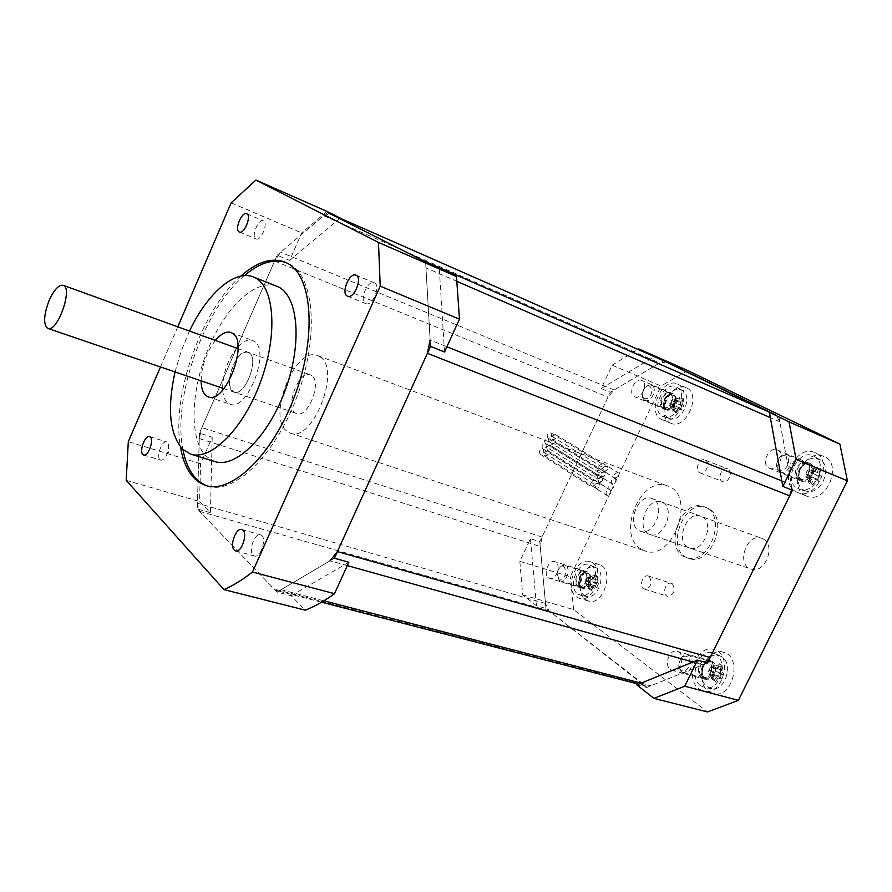 <?xml version="1.0" encoding="UTF-8"?>
<svg xmlns="http://www.w3.org/2000/svg" width="892" height="892" viewBox="0 0 892 892"><rect width="100%" height="100%" fill="white"/><g stroke="black" fill="none" stroke-linecap="round" stroke-linejoin="round"><path stroke-width="0.67" stroke-dasharray="4.46 3.34" d="M237.986 346.743C243.349 341.078 248.221 338.982 252.626 340.432L254.387 341.402C270.867 351.102 246.917 412.316 229.913 404.121C225.698 402.403 223.279 397.732 222.677 390.094M222.599 388.21C222.967 373.324 227.683 359.978 236.737 348.159M201.09 380.851C201.592 365.865 206.353 352.396 215.373 340.421M249.336 352.953L248.154 352.295C236.614 346.977 221.74 388.656 233.96 392.09C244.575 397.208 259.527 359.197 249.336 352.953C259.527 359.197 244.575 397.208 233.96 392.09C228.307 388.087 227.973 379.356 232.968 365.887C237.807 355.819 242.869 351.292 248.154 352.295L249.336 352.953M311.654 375.521L310.416 374.852C298.307 369.344 283.846 409.885 296.623 413.531C307.762 418.783 322.38 381.887 311.654 375.521M189.494 331.055L181.188 351.113L175.044 371.931M276.944 286.321C255.982 277.869 224.974 307.718 207.814 349.764C190.442 391.677 189.115 439.957 206.42 456.514L214.493 461.443M207.078 485.839L207.602 486.006C233.303 495.227 274.814 456.068 296.768 397.23C319.002 338.503 314.776 278.103 290.491 264.656L285.919 262.493M244.386 275.606C203.777 309.056 172.346 397.988 182.949 449.568M240.829 276.096C201.436 310.082 171.175 395.725 180.485 446.937M253.083 555.159L254.376 555.972C260.966 558.537 267.466 536.382 260.587 534.854C254.844 532.502 248.099 550.765 253.083 555.159M365.441 303.414L365.809 303.603C372.41 306.959 381.297 285.172 374.283 282.809C367.883 279.53 358.997 300.247 365.441 303.414M159.936 459.614L160.761 460.138C163.091 460.45 165.276 458.187 167.306 453.37L167.986 451.274C169.145 446.178 168.7 443.056 166.637 441.919C162.21 439.946 156.044 456.247 159.936 459.614M255.803 238.811L256.037 238.933C260.988 241.565 268.704 222.587 263.385 220.837C258.557 218.261 250.886 236.469 255.803 238.811M326.996 211.426L301.697 232.912L289.655 260.408L277.122 255.257L199.44 433.155L212.207 437.236L200.6 463.762L199.54 501.516L210.412 512.688L197.266 508.942L277.044 592.087L291.227 595.744L305.276 610.184M291.227 595.744L348.805 562.261M277.044 592.087L334.4 558.214M212.207 437.236L210.412 512.688M199.44 433.155L197.266 508.942M340.12 218.194L289.655 260.408M327.542 212.486L277.122 255.257M430.502 346.419L425.618 261.891M444.517 351.994L439.232 267.845M126.196 480.331L199.54 501.516M200.6 463.762L128.303 441.663M231.151 202.852L301.697 232.912M160.482 366.947L177.764 326.807M422.128 260.13C424.402 261.367 425.685 263.954 425.975 267.901L430.134 340.042L446.903 346.765M347.278 565.606L330.029 560.8L281.08 589.701L276.464 590.537L274.212 589.133L199.552 511.317L197.433 503.244L199.284 438.574L201.871 427.58L274.602 261.01L280.679 252.235L323.718 215.73L330.252 213.846M319.96 356.833L317.753 355.663C295.497 345.282 266.452 416.754 286.912 431.204L290.156 433.044C312.479 443.569 341.748 368.976 319.96 356.833M666.614 362.052L659.645 362.999L614.097 389.994L608.021 397.063L542.024 537.017L540.251 546.506L545.503 603.46L548.892 610.752L645.919 686.071L651.048 685.714L702.896 664.785L706.352 662.611M791.527 489.886L791.438 484.724L779.831 421.76L776.018 415.248M640.735 548.881C615.781 534.185 641.359 474.332 667.751 485.984C697.02 495.038 672.891 562.662 644.626 550.81L640.735 548.881M706.609 507.882L704.39 506.812C681.087 496.844 662.031 550.264 686.283 557.556C707.691 566.688 727.471 518.475 706.609 507.882M708.861 508.719L706.642 507.637C683.328 497.669 664.295 551.022 688.557 558.314C709.976 567.446 729.745 519.3 708.861 508.719M702.216 516.947C715.183 523.693 702.784 553.676 689.416 547.944C674.33 543.384 686.216 510.046 700.722 516.234L702.216 516.947M705.461 460.194C710.924 462.803 705.394 475.358 699.919 472.805C693.898 470.775 699.295 457.351 705.07 460.004L705.461 460.194M728.095 469.125L727.705 468.947C721.896 466.271 716.555 479.528 722.609 481.568C728.117 484.133 733.592 471.745 728.095 469.125M649.309 576.455C652.71 583.145 651.06 587.349 644.358 589.054C638.36 587.427 642.653 573.746 648.439 576.02L649.309 576.455M672.423 583.825L671.553 583.39C665.722 581.116 661.496 594.629 667.528 596.269C674.24 594.618 675.868 590.471 672.423 583.825M662.934 502.72C675.768 509.455 663.124 540.139 649.9 534.419C634.948 529.926 647.101 495.863 661.463 502.006L662.934 502.72M601.543 477.198C597.986 477.833 596.993 479.673 598.554 482.717L602.423 480.844L601.543 477.198L605.111 475.18L604.23 471.533L607.798 469.526L607.184 465.992C603.483 466.282 602.412 468.088 603.951 471.4L604.23 471.533C600.662 472.169 599.669 474.009 601.253 477.064L601.821 477.332C603.405 480.375 602.412 482.215 598.855 482.862C595.31 483.497 594.306 485.337 595.856 488.37L596.168 488.515C599.725 487.879 600.717 486.04 599.156 483.007L597.963 479.227L594.072 481.111C592.5 478.045 593.492 476.205 597.06 475.57L597.963 479.227L601.543 477.198L600.651 473.552L596.77 475.436C595.187 472.37 596.179 470.53 599.759 469.894L600.651 473.552L604.508 471.667C606.092 474.711 605.099 476.562 601.543 477.198L550.297 445.32C551.869 448.263 550.933 450.014 547.476 450.583L546.562 447.082L597.963 479.227M613.35 487.656L612.759 484.133C609.046 484.412 607.943 486.229 609.448 489.574L613.35 487.656M665.789 409.629L666.112 409.785C672.981 413.141 680.262 396.349 673.059 393.74C666.357 390.428 658.998 406.529 665.789 409.629M634.357 396.617L634.68 396.762C641.482 400.107 648.863 383.002 641.716 380.438C635.093 377.138 627.634 393.539 634.357 396.617M580.87 587.549L582.052 588.163C588.988 590.805 594.228 573.589 587.059 571.716C580.848 569.241 575.15 583.859 580.87 587.549M548.502 577.782L549.662 578.395C556.53 581.027 561.882 563.521 554.779 561.681C548.636 559.217 542.849 574.08 548.502 577.782M801.518 481.189L802.008 481.412C810.661 485.516 818.789 466.75 809.78 463.472C801.384 459.436 793.077 477.276 801.518 481.189M768.915 467.988L769.406 468.211C778.002 472.303 786.265 453.158 777.3 449.914C768.949 445.877 760.53 464.085 768.915 467.988M704.279 678.645L706.051 679.526C714.782 682.558 719.9 663.068 710.957 660.905C703.32 658.095 697.31 674.073 704.279 678.645M670.416 669.457L672.167 670.338C680.83 673.371 686.104 653.524 677.206 651.372C669.624 648.573 663.503 664.852 670.416 669.457M669.992 422.83L670.829 423.221C686.071 430.658 702.205 393.595 686.216 387.764C671.286 380.349 654.951 415.783 669.992 422.83M661.195 419.24L662.031 419.641C677.229 427.056 693.418 389.804 677.474 383.995C662.578 376.602 646.198 412.215 661.195 419.24M585.498 599.547L588.218 600.952C603.65 606.805 615.19 568.762 599.279 564.58C585.453 559.061 572.809 591.195 585.498 599.547M576.433 596.871L579.142 598.264C594.529 604.107 606.136 565.896 590.27 561.726C576.488 556.207 563.789 588.508 576.433 596.871M805.364 495.495L806.624 496.086C825.78 505.106 843.754 463.751 823.807 456.436C805.119 447.394 786.688 486.619 805.364 495.495M796.255 491.871L797.515 492.462C816.637 501.482 834.7 459.893 814.775 452.601C796.121 443.558 777.612 483.007 796.255 491.871M708.672 691.456L712.753 693.497C732.12 700.164 743.359 657.17 723.579 652.331C706.587 646.053 693.229 681.176 708.672 691.456M699.205 688.958L703.275 690.988C722.62 697.656 733.949 654.438 714.191 649.61C697.232 643.333 683.796 678.645 699.205 688.958M607.039 495.417L606.727 495.272C605.233 491.927 606.337 490.121 610.05 489.853C611.611 492.908 610.607 494.759 607.039 495.417M618.792 476.239L614.911 478.145C613.373 474.812 614.465 472.983 618.178 472.671L618.792 476.239M616.071 481.948L615.469 478.402C611.756 478.703 610.663 480.52 612.18 483.865L616.071 481.948M707.501 662.934L646.745 687.453L545.96 608.456L536.427 605.735L522.679 594.886L519.835 561.336L530.472 538.746L539.805 541.723L610.306 392.235L663.537 360.691M519.835 561.336L570.289 576.756L661.05 386.013L612.146 365.185L601.186 388.488L610.306 392.235M536.427 605.735L530.472 538.746M545.96 608.456L539.805 541.723M778.861 416.497L792.453 490.254M601.186 388.488L654.382 356.666M612.146 365.185L637.903 349.396M687.777 370.548L661.05 386.013M522.679 594.886L573.623 609.604L707.523 711.939M573.623 609.604L570.289 576.756M636.821 684.889L646.745 687.453M543.094 448.977L544.02 452.489L540.262 454.24C538.69 451.296 539.638 449.535 543.094 448.977L542.804 448.832C541.232 445.877 542.169 444.116 545.636 443.558L546.562 447.082L543.094 448.977L594.674 481.39L595.276 484.891L591.374 486.764C589.813 483.72 590.816 481.881 594.373 481.245M545.636 443.558L545.346 443.424C543.763 440.458 544.7 438.697 548.167 438.139L549.093 441.663L545.636 443.558L597.06 475.57M546.562 447.082L550.007 445.186L549.093 441.663L600.651 473.552M548.167 438.139L547.9 438.005C546.339 434.794 547.365 433.066 550.977 432.832L551.635 436.244L548.167 438.139L599.469 469.761C597.93 466.438 599.011 464.62 602.713 464.331L603.338 467.876L599.759 469.894M549.093 441.663L552.549 439.767L551.635 436.244L603.338 467.876L607.184 465.992C608.779 469.047 607.798 470.887 604.23 471.533L603.338 467.876M544.02 452.489L547.777 450.728C549.282 453.95 548.245 455.656 544.644 455.845L544.02 452.489L595.276 484.891L599.156 483.007C600.651 486.33 599.558 488.125 595.856 488.37L595.276 484.891M547.476 450.583L598.855 482.862M551.635 436.244L555.348 434.482C556.942 437.437 556.006 439.198 552.549 439.767L552.817 439.901C554.4 442.845 553.464 444.606 550.007 445.186M552.549 439.767L604.23 471.533M763.329 539.08L761.824 538.355C747.117 532.134 735.621 564.335 750.897 568.985C764.444 574.727 776.486 545.815 763.329 539.08M653.435 499.286L651.974 498.572C637.646 492.429 625.437 526.67 640.344 531.153C653.535 536.861 666.235 506.02 653.435 499.286M680.841 405.146L682.369 405.994L683.841 405.392L681.588 410.108L680.05 409.25L678.176 410.287L676.995 409.227L674.965 412.059L676.069 413.186L672.903 411.513L675.233 408.291L670.65 406.395L669.758 403.697L671.397 400.252L676.024 402.66L673.393 401.355L674.196 400.419L676.917 401.768L676.024 402.66L678.611 401.222L674.051 399.281L673.036 399.326L675.367 400.519L676.27 403.229L680.841 405.146L680.395 402.136L681.298 398.802L682.882 398.947L681.979 402.359L675.824 400.196L681.298 398.802M676.917 401.768L678.611 401.222L679.682 397.319L682.882 398.947M678.779 400.72L679.682 397.319M671.397 400.252L673.036 399.326M679.514 397.899L674.051 399.281M681.979 402.359L682.302 404.533L680.852 405.135M682.302 404.533L683.841 405.392M682.369 405.994L676.27 403.229M680.05 409.25L679.581 407.778L681.109 408.625L681.588 410.108M675.645 402.448L673.995 405.905L679.581 407.767L677.017 409.216M678.176 410.287L676.069 413.186M676.995 409.227L670.026 405.615M673.995 405.905L672.356 406.819M674.965 412.059L672.412 407.31M674.999 408.625L674.787 405.291L675.233 408.291L672.903 411.513M674.787 405.291L672.155 403.964L671.966 405.102L674.196 400.419M674.687 406.451L671.966 405.102M674.776 405.269L669.758 403.697M672.155 403.964L670.215 403.362M668.621 418.013L670.16 418.627C681.845 422.652 693.385 396.104 682.369 390.495L678.6 389.447C666.792 388.577 658.162 413.286 668.621 418.013M671.464 400.742L673.393 401.355M670.65 406.395L673.192 411.123M675.01 405.86L681.109 408.625M663.693 407.276L663.96 407.399C669.747 410.231 675.891 396.059 669.825 393.863C664.183 391.075 657.973 404.667 663.693 407.276M662.589 416.33L664.194 416.965C676.404 421.191 688.535 393.26 677.006 387.396C664.841 379.345 649.532 410.175 662.589 416.33M644.738 400.207L645.039 400.352C651.361 403.452 658.162 387.708 651.528 385.311C648.662 384.474 646.064 385.901 643.745 389.603L642.798 391.822C641.727 395.825 642.374 398.624 644.738 400.207M644.358 398.456C642.418 397.152 641.883 394.866 642.753 391.577L643.545 389.759C652.766 376.513 655.152 401.311 644.358 398.456M662.879 407.722L663.18 407.867C669.535 410.978 676.292 395.401 669.624 392.993C663.425 389.916 656.601 404.857 662.879 407.722M817.429 472.559L812.712 470.608L812.701 473.228L820.149 477.153L821.8 476.484L819.213 481.725L817.15 480.587L814.898 481.669L813.56 480.453L811.274 483.631L812.545 484.913L808.576 482.828L811.33 479.294L805.911 476.506L805.498 474.299L807.383 470.474L812.088 472.938L808.921 471.355L809.735 470.262L813.002 471.89L812.088 472.938L815.199 471.433L816.358 467.051L820.35 469.092L818.533 468.902L817.429 472.559L819.246 472.849L819.737 475.358L818.109 476.027L817.44 472.582M813.002 471.89L815.255 470.798M815.199 471.433L816.358 467.051M815.21 471.422L810.493 469.471L809.356 469.515L812.278 471.021M807.383 470.474L809.356 469.515M816.314 467.765L810.493 469.471M820.35 469.092L819.246 472.849M819.737 475.358L821.8 476.484M812.712 470.608L818.533 468.902M820.149 477.153L813.381 474.098M817.15 480.587L816.659 478.971L818.7 480.074L819.213 481.725M812.701 473.228L810.806 477.064L816.671 478.959L813.56 480.453L805.911 476.506M814.898 481.669L812.545 484.913M810.806 477.064L808.821 478.023M811.274 483.631L808.799 478.525M810.917 479.595L810.672 475.86L811.33 479.294L808.576 482.828M810.672 475.86L807.494 474.254L807.171 475.458L809.735 470.262M810.438 477.097L807.171 475.458M810.661 475.837L805.498 474.299M807.494 474.254L805.933 473.897M804.138 490.277L806.468 491.169C820.908 495.785 833.496 466.806 820.06 459.781L815.277 458.31C800.704 456.659 791.081 484.256 804.138 490.277M807.36 470.987L808.921 471.355M806.591 477.376L809.055 482.472M811.943 477.019L818.7 480.074M799.422 478.681L799.823 478.87C807.115 482.327 813.972 466.483 806.379 463.728C799.31 460.328 792.308 475.391 799.422 478.681M797.849 488.638L800.28 489.574C815.411 494.413 828.646 463.929 814.574 456.57C799.299 446.468 781.481 480.799 797.849 488.638M779.742 471.578L780.188 471.79C788.171 475.581 795.776 457.964 787.458 454.953C779.719 451.218 771.948 467.965 779.742 471.578M779.407 469.671C773.052 466.393 779.686 452.835 786.03 456.158C792.475 459.38 785.74 473.117 779.407 469.671M798.541 479.205L798.998 479.417C807.004 483.208 814.541 465.791 806.201 462.77C798.429 459.023 790.725 475.581 798.541 479.205M597.016 579.956L597.272 582.242L595.834 582.844L597.161 584.059L598.61 583.468L596.425 588.04L595.087 586.802L593.347 587.638L592.188 586.557L590.192 589.356L591.262 590.493L588.374 588.374L590.582 585.364L585.252 583.19L585.029 581.183L586.624 577.849L591.441 579.677L588.976 578.139L589.813 577.113L592.366 578.696L591.441 579.677L593.86 578.518L589.155 577.057L588.151 577.102L590.281 578.64L591.117 581.406L595.834 582.855L595.488 579.688L596.324 576.522L597.863 576.711L597.016 579.956L590.772 578.217L596.324 576.522M592.366 578.696L594.105 577.86L593.86 578.518L594.942 574.626L597.863 576.711M594.629 575.686L594.942 574.626M594.105 577.86L594.83 575.173M586.624 577.849L588.151 577.102M594.708 575.351L589.155 577.057M597.272 582.242L598.61 583.468M597.161 584.059L591.117 581.406M595.087 586.802L594.618 585.397L595.945 586.601L596.425 588.04M590.504 580.659L588.898 584.004L594.618 585.386L592.21 586.557M593.347 587.638L591.262 590.493M592.188 586.557L587.471 585.119L585.252 583.19M588.898 584.004L587.36 584.739M590.192 589.356L587.471 585.119M590.448 585.52L590.248 582.22L590.582 585.375L588.374 588.374M585.029 581.183L590.248 582.22L587.772 580.659L587.65 581.651L589.813 577.113M590.192 583.245L587.65 581.651M587.772 580.659L585.52 580.77M583.981 595.165L586.992 596.469C598.655 599.357 606.939 572.051 595.767 567.624L593.816 567.022C582.933 564.603 574.415 588.954 583.981 595.165M586.735 578.228L588.976 578.139M585.866 583.948L588.575 588.174M589.902 583.948L595.945 586.601M578.674 585.52L579.666 586.022C585.509 588.263 589.935 573.723 583.892 572.151C578.663 570.066 573.857 582.409 578.674 585.52M577.771 594.05L580.926 595.421C593.124 598.443 601.844 569.732 590.158 565.104C578.707 558.782 566.766 586.769 577.771 594.05M559.184 580.357L560.254 580.915C566.643 583.357 571.56 567.234 564.959 565.517C562.395 564.948 560.176 566.331 558.303 569.665L557.099 573.601L559.184 580.357M558.749 578.752L557.032 573.21L558.024 569.977C566.665 556.864 568.884 583.045 558.749 578.752M577.86 585.999L578.953 586.557C585.375 589.01 590.236 573.043 583.591 571.304C577.86 569.018 572.564 582.576 577.86 585.999M715.284 669.268L712.34 667.394L713.199 666.201L716.254 668.13L715.317 669.268L710.378 667.907L713.288 666.737L718.194 668.108L715.317 669.268M716.254 668.13L718.339 667.294L718.194 668.119L719.353 663.737L722.988 666.346L721.238 666.101L720.212 669.569L721.974 669.903L722.364 672.535L720.769 673.215L720.223 669.591M718.339 667.294L719.353 663.737M719.22 664.652L713.288 666.737M722.988 666.346L721.974 669.903M720.769 673.215L722.531 674.776L724.159 674.129L721.661 679.18L719.376 676.036L719.866 677.586L717.77 678.411L716.477 677.184L719.365 676.047M722.364 672.535L724.159 674.129M721.238 666.101L715.306 668.197L720.212 669.569M720.758 673.226L715.161 671.029L713.344 674.731L711.537 675.835L716.477 677.184M715.306 668.197L715.161 671.029M722.531 674.776L715.841 671.866M721.661 679.18L719.866 677.586M716.454 677.184L714.224 680.306L715.451 681.611L711.849 678.968L714.447 675.723L713.923 672.089L714.447 675.701M717.77 678.411L715.451 681.611M719.376 676.036L713.344 674.731M714.224 680.306L711.537 675.835M711.849 678.968L714.158 675.779M714.447 675.723L709.53 674.374L708.516 671.219L708.995 670.706L713.923 672.089L710.957 670.193L710.723 671.23L713.199 666.201M713.767 673.148L710.723 671.23M710.957 670.193L708.995 670.706M707.256 686.762L711.76 688.635C726.099 691.579 734.027 661.34 720.346 656.033L718.205 655.33C704.847 651.773 695.381 678.935 707.256 686.762M710.378 667.907L712.34 667.394M709.53 674.374L712.217 678.834M708.516 671.219L710.333 667.528M712.173 666.792L714.827 668.71M711.493 675.467L708.85 673.538M714.459 674.687L721.149 677.597M702.049 676.526L703.532 677.262C710.879 679.827 715.217 663.38 707.679 661.552C701.246 659.188 696.173 672.691 702.049 676.526M700.744 685.837L705.461 687.799C720.48 690.887 728.82 659.065 714.492 653.524C700.287 646.009 687.219 676.783 700.744 685.837M681.633 671.776L683.25 672.59C691.3 675.411 696.139 657.136 687.888 655.129C680.841 652.543 675.211 667.539 681.633 671.776M681.232 670.048C675.467 665.845 681.878 652.754 687.62 657.025C693.463 661.195 686.963 674.43 681.232 670.048M701.168 677.084L702.796 677.898C710.879 680.719 715.64 662.633 707.356 660.626C700.287 658.028 694.712 672.858 701.168 677.084M199.284 438.574L540.251 546.506M545.503 603.46L197.433 503.244M542.024 537.017L201.871 427.58M274.602 261.01L608.021 397.063M614.097 389.994L280.679 252.235M323.718 215.73L659.645 362.999M779.831 421.76L770.376 417.657M457.25 281.493L425.975 267.901M781.827 480.877L791.438 484.724M702.896 664.785L692.95 662.009M281.08 589.701L323.896 600.818M641.125 683.138L651.048 685.714M643.232 684.688L274.212 589.133M199.552 511.317L548.892 610.752M666.101 408.971C672.222 412.305 679.247 397.609 672.992 394.52C666.848 391.309 659.935 405.815 666.101 408.971M669.825 393.863L672.066 394.81C670.427 393.104 667.885 394.944 664.428 400.341C663.871 406.15 664.373 408.781 665.956 408.213C660.214 405.604 666.413 392.023 672.066 394.81C678.132 397.007 671.999 411.167 666.201 408.335L663.96 407.399M801.875 480.453C809.557 484.624 817.629 468.278 809.791 464.386C802.098 460.372 794.17 476.495 801.875 480.453M806.379 463.728L808.687 464.699C805.989 463.929 803.625 464.71 801.585 467.018C798.061 473.663 798.117 477.867 801.763 479.64C794.627 476.339 801.618 461.287 808.687 464.699C816.292 467.441 809.434 483.263 802.153 479.818L799.823 478.87M581.171 586.914C586.758 591.151 593.559 576.912 587.861 572.92C582.264 568.817 575.563 582.866 581.171 586.914M580.993 586.211C576.165 583.1 580.971 570.78 586.2 572.865C592.243 574.448 587.828 588.954 581.974 586.724L580.993 586.211M704.635 677.942C711.593 683.205 719.376 667.428 712.273 662.433C705.282 657.315 697.633 672.88 704.635 677.942M704.468 677.184C698.581 673.348 703.654 659.868 710.088 662.221C717.625 664.061 713.299 680.484 705.94 677.92L704.468 677.184M208.416 396.884L229.913 404.121M231.106 332.515L252.626 340.432M223.903 388.656L296.623 413.531M238.041 348.638L310.416 374.852M190.342 453.995L191.156 454.24M287.146 262.973L285.039 262.114M207.602 486.006L206.554 485.705M235.655 550.888L254.376 555.972M241.799 529.558L260.587 534.854M347.501 296.177L365.809 303.603M356.019 275.193L374.283 282.809M143.634 454.965L160.761 460.138M149.566 436.623L166.637 441.919M239.312 231.998L256.037 238.933M246.694 213.757L263.385 220.837M167.306 453.37L168.677 452.545L167.986 451.274M290.156 433.044L644.626 550.81M317.753 355.663L667.751 485.984M645.919 686.071L638.572 684.175M321.577 602.2L276.464 590.537M706.642 507.637L704.39 506.812M688.557 558.314L686.283 557.556M699.919 472.805L722.609 481.568M705.07 460.004L727.705 468.947M644.358 589.054L667.528 596.269M648.439 576.02L671.553 583.39M700.722 516.234L661.463 502.006M689.416 547.944L649.9 534.419M547.186 450.449L609.448 489.574M550.297 445.32L612.759 484.133M673.059 393.74L641.716 380.438M666.112 409.785L634.68 396.762M587.059 571.716L554.779 561.681M582.052 588.163L549.662 578.395M809.78 463.472L777.3 449.914M802.008 481.412L769.406 468.211M710.957 660.905L677.206 651.372M706.051 679.526L672.167 670.338M686.216 387.764L677.474 383.995M670.829 423.221L662.031 419.641M599.279 564.58L590.27 561.726M588.218 600.952L579.142 598.264M823.807 456.436L814.775 452.601M806.624 496.086L797.515 492.462M723.579 652.331L714.191 649.61M712.753 693.497L703.275 690.988M544.644 455.845L606.727 495.272M547.777 450.728L610.05 489.853M552.271 439.644L614.911 478.145M555.348 434.482L618.178 472.671M549.728 445.052L612.18 483.865M552.817 439.901L615.469 478.402M545.915 443.692L597.35 475.715M542.804 448.832L594.072 481.111M548.446 438.262L600.037 470.028M545.346 443.424L596.77 475.436M547.9 438.005L599.469 469.761M550.977 432.832L602.713 464.331M543.395 449.122L594.674 481.39M540.262 454.24L591.374 486.764M640.344 531.153L750.897 568.985M651.974 498.572L761.824 538.355M669.624 392.993L651.528 385.311M663.18 407.867L645.039 400.352M682.369 390.495L677.006 387.396M670.16 418.627L664.194 416.965M806.201 462.77L787.458 454.953M798.998 479.417L780.188 471.79M820.06 459.781L814.574 456.57M806.468 491.169L800.28 489.574M583.892 572.151L586.2 572.865C584.862 572.118 583.1 573.032 580.926 575.608C578.875 582.32 578.93 585.866 581.082 586.256L579.666 586.022M583.591 571.304L564.959 565.517M578.953 586.557L560.254 580.915M595.767 567.624L590.158 565.104M586.992 596.469L580.926 595.421M707.679 661.552L710.088 662.221C708.426 661.385 706.397 662.277 704 664.908C701.469 670.962 701.658 675.066 704.557 677.229L705.94 677.92L703.532 677.262M707.356 660.626L687.888 655.129M702.796 677.898L683.25 672.59M720.346 656.033L714.492 653.524M711.76 688.635L705.461 687.799"/><path stroke-width="1.34" d="M222.677 390.094L222.599 388.21M236.737 348.159L237.986 346.743M215.373 340.421C221.127 333.641 226.367 331.01 231.106 332.515L232.834 333.463C249.013 343.085 224.873 404.935 208.182 396.806C203.666 394.911 201.302 389.592 201.09 380.851M175.044 371.931C167.072 408.157 169.536 433.88 182.447 449.089L190.342 453.995C210.791 461.554 244.23 428.093 261.233 380.025C278.494 332.058 273.922 284.548 253.473 276.999C234.886 269.027 207.022 293.791 189.494 331.055M191.156 454.24L214.493 461.443C235.332 469.114 268.971 436.199 285.786 388.667C302.845 341.223 297.783 294.037 276.944 286.321L253.473 276.999M285.919 262.493C273.309 258.49 259.46 262.861 244.386 275.606M182.949 449.568C186.684 468.958 194.735 481.044 207.078 485.839M180.485 446.937C184.042 467.743 192.349 480.543 205.416 485.36C231.084 494.569 272.562 455.355 294.538 396.449C316.783 337.667 312.613 277.222 288.384 263.798L285.039 262.114C271.714 257.208 256.974 261.88 240.829 276.096M234.239 550.041C229.333 545.636 236.135 527.217 241.799 529.558C248.6 531.063 242.011 553.386 235.51 550.843L234.239 550.041M347.133 295.988C340.777 292.855 349.709 271.937 356.019 275.193C362.955 277.512 354.012 299.511 347.501 296.177L347.133 295.988M142.832 454.441C139.007 451.084 145.218 434.66 149.566 436.623C154.74 437.827 148.518 457.072 143.634 454.965L142.832 454.441M239.078 231.875C234.239 229.556 241.944 211.214 246.694 213.757C251.945 215.474 244.185 234.596 239.312 231.998L239.078 231.875M255.904 180.061L378.487 242.434L380.215 286.165L252.469 572.017C242.735 579.688 233.236 585.553 223.97 589.612L305.276 610.184C314.831 606.426 324.577 600.929 334.5 593.682L348.805 562.261L334.4 558.214L430.502 346.419L444.517 351.994L459.458 319.18L456.503 276.531L425.618 261.891L327.542 212.486L340.253 218.083L326.996 211.426L255.904 180.061L231.151 202.852L177.764 326.807M378.487 242.434L456.503 276.531M459.458 319.18L380.215 286.165M252.469 572.017L334.5 593.682M223.97 589.612L126.196 480.331L128.303 441.663L160.482 366.947M330.174 213.812L422.128 260.13L774.836 414.535L666.614 362.052M430.134 340.042L427.38 353.299L337.41 551.591L330.029 560.8M776.018 415.248L774.836 414.535M706.352 662.611L710.166 657.516L789.71 495.84L791.527 489.886M663.537 360.691L789.052 421.894L796.099 459.425L782.841 486.441L792.453 490.254L707.501 662.934L697.555 660.136L684.766 686.193L653.925 698.38L636.821 684.889L697.555 660.136M654.382 356.666L663.67 360.613M637.903 349.396L638.828 348.962L654.527 356.577M789.052 421.894L839.896 444.116L687.777 370.548L638.828 348.962M839.896 444.116L847.4 480.799L796.099 459.425M684.766 686.193L738.386 700.354L847.4 480.799M738.386 700.354L707.523 711.939L653.925 698.38M769.417 412.36L782.841 486.441M48.993 300.805C53.944 289.822 58.671 284.648 63.165 285.295C73.4 287.882 57.244 333.173 47.789 328.39C43.229 324.588 43.63 315.389 48.993 300.805M667.015 362.23L330.341 213.89M770.376 417.657L457.25 281.493M446.903 346.765L781.827 480.877M789.71 495.84L427.38 353.299M337.41 551.591L710.166 657.516M692.95 662.009L347.278 565.606M323.896 600.818L641.125 683.138M206.554 485.705L205.416 485.36M666.826 362.141L330.252 213.846M638.572 684.175L321.577 602.2M238.041 348.638L63.165 285.295M223.903 388.656L47.789 328.39"/></g></svg>
